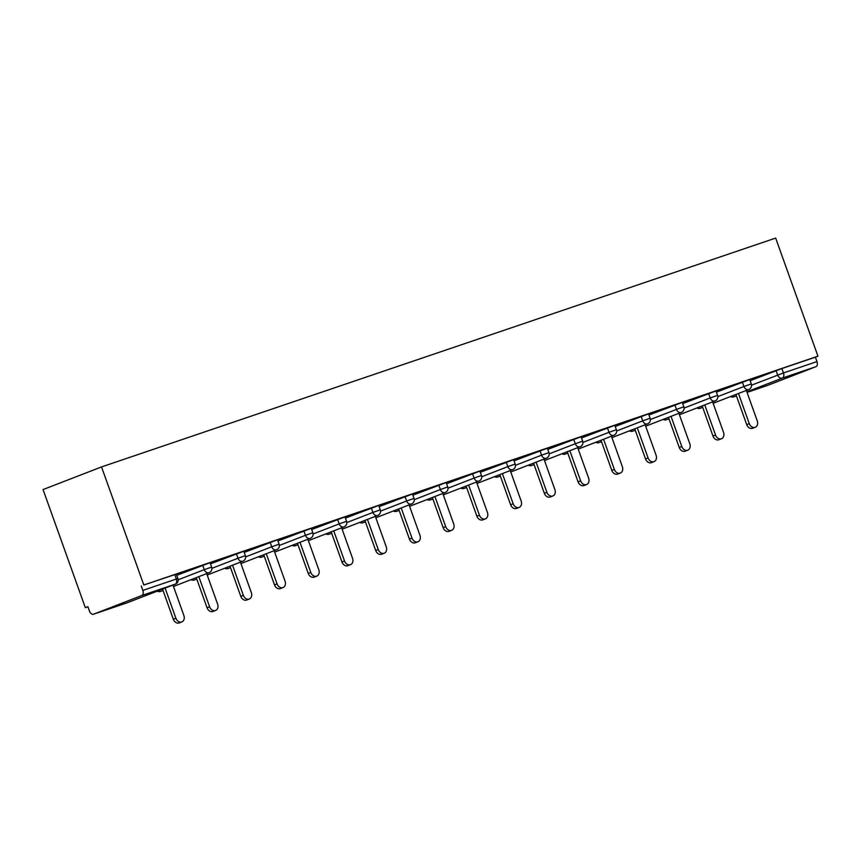 <?xml version="1.0" encoding="UTF-8"?>
<svg xmlns="http://www.w3.org/2000/svg" width="861" height="861" viewBox="0 0 861 861"><rect width="100%" height="100%" fill="white"/><g stroke="black" fill="none" stroke-linecap="round" stroke-linejoin="round"><path stroke-width="1.29" d="M126.879 602.894A4.391 2.744 -108.7 0 0 126.944 602.872L93.44 614.248A4.391 2.744 -108.7 0 1 89.469 611.084L87.887 606.682L85.336 607.672L87.93 606.79M85.336 607.672L43.05 489.575L101.533 466.92L775.664 238.088L817.95 356.185L143.819 585.006L101.533 466.92M767.635 385.405A4.391 2.744 71.3 0 1 767.571 385.427L747.057 392.39L767.635 385.405L815.894 366.7L782.38 378.076L746.864 391.841M750.146 380.691L781.885 368.551L783.456 372.953L816.971 361.577L815.389 357.175L817.95 356.185M781.885 368.551L815.389 357.175M816.971 361.577A4.391 2.744 71.3 0 1 815.894 366.7M141.753 595.521L93.505 614.227L127.019 602.851L175.267 584.156L141.753 595.521A4.391 2.744 -108.7 0 0 142.84 590.409L176.344 579.033L174.772 574.631L176.344 574.136L177.926 578.538L176.344 579.033A4.391 2.744 -108.7 0 1 175.267 584.156A4.391 3.422 68.8 0 0 175.375 584.113A4.391 4.391 0 0 0 177.926 578.538M143.819 585.006L174.772 574.631M176.763 575.32L210.073 562.685L211.645 567.098L204.272 569.67L202.701 565.268M210.493 563.869L243.803 551.244L245.374 555.646L238.002 558.229L236.431 553.817M244.223 552.418L277.533 539.793L279.104 544.195L271.732 546.778L270.16 542.376M277.952 540.977L311.251 528.342L312.834 532.744L305.461 535.327L303.879 530.925M311.682 529.526L344.981 516.891L346.563 521.303L339.191 523.875L337.609 519.474M345.412 518.074L378.711 505.45L380.293 509.852L372.921 512.435L371.339 508.022M379.141 506.623L412.441 493.999L414.023 498.401L406.65 500.984L405.068 496.582M412.86 495.183L446.17 482.547L447.742 486.949L440.369 489.532L438.798 485.13M446.59 483.731L479.9 471.107L481.471 475.509L474.099 478.081L472.528 473.679M480.32 472.28L513.63 459.656L515.201 464.057L507.829 466.64L506.257 462.228M514.049 460.829L547.359 448.204L548.931 452.606L541.558 455.189L539.987 450.787M547.779 449.388L581.078 436.753L582.66 441.166L575.288 443.738L573.706 439.336M581.509 437.937L614.808 425.312L616.39 429.714L609.018 432.287L607.435 427.885M615.238 426.486L648.537 413.861L650.12 418.263L642.747 420.846L641.165 416.433M648.957 415.034L682.267 402.41L683.849 406.812L676.477 409.395L674.895 404.993M682.687 403.594L715.997 390.959L717.568 395.371L710.196 397.943L708.625 393.542M716.417 392.142L749.727 379.518L751.298 383.92L743.926 386.492L742.354 382.09M141.258 585.997L142.84 590.409M755.215 427.293L752.665 428.283A5.414 4.219 -111.2 0 1 746.702 424.591L749.264 423.601A5.414 4.219 68.8 0 0 755.215 427.293A5.414 4.219 68.8 0 0 757.26 420.889L746.347 390.42M749.264 423.601L738.469 393.477M746.702 424.591L735.918 394.467M721.486 438.744L718.935 439.734A5.414 4.219 -111.2 0 1 712.973 436.043L715.534 435.053A5.414 4.219 68.8 0 0 721.486 438.744A5.414 4.219 68.8 0 0 723.531 432.34L712.628 401.872M715.534 435.053L704.75 404.918M712.973 436.043L702.189 405.908M687.756 450.185L685.205 451.186A5.414 4.219 -111.2 0 1 679.254 447.494L681.804 446.504A5.414 4.219 68.8 0 0 687.756 450.185A5.414 4.219 68.8 0 0 689.801 443.792L678.898 413.312M681.804 446.504L671.02 416.369M679.254 447.494L668.459 417.359M654.037 461.636L651.476 462.626A5.414 4.219 -111.2 0 1 645.524 458.945L648.075 457.955A5.414 4.219 68.8 0 0 654.037 461.636A5.414 4.219 68.8 0 0 656.082 455.232L645.169 424.764M648.075 457.955L637.291 427.82M645.524 458.945L634.729 428.81M620.307 473.087L617.746 474.077A5.414 4.219 -111.2 0 1 611.794 470.386L614.345 469.396A5.414 4.219 68.8 0 0 620.307 473.087A5.414 4.219 68.8 0 0 622.352 466.684L611.439 436.215M614.345 469.396L603.561 439.261M611.794 470.386L601 440.262M586.578 484.539L584.016 485.529A5.414 4.219 -111.2 0 1 578.065 481.837L580.626 480.847A5.414 4.219 68.8 0 0 586.578 484.539A5.414 4.219 68.8 0 0 588.623 478.135L577.709 447.666M580.626 480.847L569.831 450.712M578.065 481.837L567.27 451.702M552.848 495.979L550.287 496.98A5.414 4.219 -111.2 0 1 544.335 493.288L546.896 492.298A5.414 4.219 68.8 0 0 552.848 495.979A5.414 4.219 68.8 0 0 554.893 489.586L543.98 459.107M546.896 492.298L536.102 462.163M544.335 493.288L533.551 463.153M519.118 507.43L516.557 508.42A5.414 4.219 -111.2 0 1 510.605 504.74L513.167 503.75A5.414 4.219 68.8 0 0 519.118 507.43A5.414 4.219 68.8 0 0 521.163 501.027L510.25 470.558M513.167 503.75L502.372 473.615M510.605 504.74L499.821 474.605M485.389 518.882L482.838 519.872A5.414 4.219 -111.2 0 1 476.876 516.18L479.437 515.19A5.414 4.219 68.8 0 0 485.389 518.882A5.414 4.219 68.8 0 0 487.434 512.478L476.52 482.009M479.437 515.19L468.642 485.055M476.876 516.18L466.092 486.056M451.659 530.333L449.108 531.323A5.414 4.219 -111.2 0 1 443.146 527.632L445.707 526.641A5.414 4.219 68.8 0 0 451.659 530.333A5.414 4.219 68.8 0 0 453.704 523.929L442.802 493.461M445.707 526.641L434.923 496.506M443.146 527.632L432.362 497.497M417.929 541.773L415.379 542.774A5.414 4.219 -111.2 0 1 409.427 539.083L411.978 538.093A5.414 4.219 68.8 0 0 417.929 541.773A5.414 4.219 68.8 0 0 419.974 535.381L409.072 504.901M411.978 538.093L401.194 507.958M409.427 539.083L398.632 508.948M384.21 553.225L381.649 554.215A5.414 4.219 -111.2 0 1 375.697 550.534L378.248 549.544A5.414 4.219 68.8 0 0 384.21 553.225A5.414 4.219 68.8 0 0 386.255 546.821L375.342 516.352M378.248 549.544L367.464 519.409M375.697 550.534L364.903 520.399M350.481 564.676L347.919 565.666A5.414 4.219 -111.2 0 1 341.968 561.975L344.518 560.985A5.414 4.219 68.8 0 0 350.481 564.676A5.414 4.219 68.8 0 0 352.526 558.272L341.613 527.804M344.518 560.985L333.734 530.85M341.968 561.975L331.173 531.85M316.751 576.127L314.19 577.118A5.414 4.219 -111.2 0 1 308.238 573.426L310.799 572.436A5.414 4.219 68.8 0 0 316.751 576.127A5.414 4.219 68.8 0 0 318.796 569.724L307.883 539.255M310.799 572.436L300.005 542.301M308.238 573.426L297.443 543.291M283.021 587.568L280.46 588.569A5.414 4.219 -111.2 0 1 274.508 584.877L277.07 583.887A5.414 4.219 68.8 0 0 283.021 587.568A5.414 4.219 68.8 0 0 285.066 581.175L274.153 550.696M277.07 583.887L266.275 553.752M274.508 584.877L263.724 554.742M249.292 599.019L246.73 600.009A5.414 4.219 -111.2 0 1 240.779 596.329L243.34 595.338A5.414 4.219 68.8 0 0 249.292 599.019A5.414 4.219 68.8 0 0 251.337 592.616L240.423 562.147M243.34 595.338L232.545 565.203M240.779 596.329L229.995 566.194M215.562 610.471L213.011 611.461A5.414 4.219 -111.2 0 1 207.049 607.769L209.61 606.779A5.414 4.219 68.8 0 0 215.562 610.471A5.414 4.219 68.8 0 0 217.607 604.067L206.694 573.598M209.61 606.779L198.816 576.644M207.049 607.769L196.265 577.645M181.832 621.922L179.282 622.912A5.414 4.219 -111.2 0 1 173.319 619.22L175.881 618.23A5.414 4.219 68.8 0 0 181.832 621.922A5.414 4.219 68.8 0 0 183.877 615.518L172.975 585.049M175.881 618.23L165.097 588.095M173.319 619.22L162.535 589.085M736.424 395.888L734.056 396.803A4.391 2.744 71.3 0 1 733.733 396.878M751.556 385.168L783.456 372.953A4.391 2.744 71.3 0 1 782.38 378.076A4.391 3.422 -111.2 0 1 777.655 375.052L776.084 370.639M731.28 396.264A4.391 3.422 -111.2 0 0 734.132 396.781A4.391 2.744 71.3 0 1 734.056 396.803A4.391 4.391 0 0 1 730.602 396.523M175.375 584.113L127.127 602.808A4.391 4.391 0 0 1 126.944 602.872A4.391 2.744 -108.7 0 0 127.019 602.851A4.391 3.422 68.8 0 0 127.127 602.808A4.391 3.422 68.8 0 0 127.224 602.765M697.55 407.705A4.391 3.422 -111.2 0 0 700.402 408.222A4.391 3.422 68.8 0 0 700.51 408.189A4.391 3.422 68.8 0 0 700.606 408.146M717.826 396.609L743.926 386.492A4.391 3.422 -111.2 0 0 748.65 389.527A4.391 3.422 68.8 0 0 748.758 389.484A4.391 4.391 0 0 0 751.298 383.92M684.097 408.06L710.196 397.943A4.391 3.422 -111.2 0 0 714.921 400.978A4.391 3.422 68.8 0 0 715.028 400.935A4.391 4.391 0 0 0 717.568 395.371M650.367 419.511L676.477 409.395A4.391 3.422 -111.2 0 0 681.191 412.419A4.391 3.422 68.8 0 0 681.299 412.387A4.391 4.391 0 0 0 683.849 406.812M616.637 430.963L642.747 420.846A4.391 3.422 -111.2 0 0 647.461 423.87A4.391 3.422 68.8 0 0 647.569 423.827A4.391 4.391 0 0 0 650.12 418.263M582.908 442.403L609.018 432.287A4.391 3.422 -111.2 0 0 613.732 435.322A4.391 3.422 68.8 0 0 613.839 435.279A4.391 4.391 0 0 0 616.39 429.714M549.178 453.855L575.288 443.738A4.391 3.422 -111.2 0 0 580.013 446.773A4.391 3.422 68.8 0 0 580.12 446.73A4.391 4.391 0 0 0 582.66 441.166M515.459 465.306L541.558 455.189A4.391 3.422 -111.2 0 0 546.283 458.213A4.391 3.422 68.8 0 0 546.391 458.181A4.391 4.391 0 0 0 548.931 452.606M481.729 476.757L507.829 466.64A4.391 3.422 -111.2 0 0 512.553 469.665A4.391 3.422 68.8 0 0 512.661 469.622A4.391 4.391 0 0 0 515.201 464.057M448 488.198L474.099 478.081A4.391 3.422 -111.2 0 0 478.824 481.116A4.391 3.422 68.8 0 0 478.931 481.073A4.391 4.391 0 0 0 481.471 475.509M414.27 499.649L440.369 489.532A4.391 3.422 -111.2 0 0 445.094 492.567A4.391 3.422 68.8 0 0 445.202 492.524A4.391 4.391 0 0 0 447.742 486.949M380.54 511.1L406.65 500.984A4.391 3.422 -111.2 0 0 411.364 504.008A4.391 3.422 68.8 0 0 411.472 503.976A4.391 4.391 0 0 0 414.023 498.401M346.811 522.552L372.921 512.435A4.391 3.422 -111.2 0 0 377.635 515.459A4.391 3.422 68.8 0 0 377.742 515.416A4.391 4.391 0 0 0 380.293 509.852M313.081 533.992L339.191 523.875A4.391 3.422 -111.2 0 0 343.916 526.91A4.391 3.422 68.8 0 0 344.013 526.867A4.391 4.391 0 0 0 346.563 521.303M279.351 545.443L305.461 535.327A4.391 3.422 -111.2 0 0 310.186 538.362A4.391 3.422 68.8 0 0 310.294 538.319A4.391 4.391 0 0 0 312.834 532.744M245.633 556.895L271.732 546.778A4.391 3.422 -111.2 0 0 276.456 549.802A4.391 3.422 68.8 0 0 276.564 549.77A4.391 4.391 0 0 0 279.104 544.195M211.903 568.346L238.002 558.229A4.391 3.422 -111.2 0 0 242.727 561.254A4.391 3.422 68.8 0 0 242.834 561.211A4.391 4.391 0 0 0 245.374 555.646M178.173 579.787L204.272 569.67A4.391 3.422 -111.2 0 0 208.997 572.705A4.391 3.422 68.8 0 0 209.105 572.662A4.391 4.391 0 0 0 211.645 567.098M663.82 419.156A4.391 3.422 -111.2 0 0 666.672 419.673A4.391 3.422 68.8 0 0 666.78 419.63A4.391 3.422 68.8 0 0 666.877 419.587M630.091 430.608A4.391 3.422 -111.2 0 0 632.943 431.124A4.391 3.422 68.8 0 0 633.05 431.081A4.391 3.422 68.8 0 0 633.158 431.038M596.361 442.059A4.391 3.422 -111.2 0 0 599.213 442.576A4.391 3.422 68.8 0 0 599.321 442.532A4.391 3.422 68.8 0 0 599.428 442.489M562.631 453.499A4.391 3.422 -111.2 0 0 565.483 454.016A4.391 3.422 68.8 0 0 565.591 453.984A4.391 3.422 68.8 0 0 565.699 453.941M528.902 464.951A4.391 3.422 -111.2 0 0 531.754 465.467A4.391 3.422 68.8 0 0 531.861 465.424A4.391 3.422 68.8 0 0 531.969 465.381M495.172 476.402A4.391 3.422 -111.2 0 0 498.024 476.919A4.391 3.422 68.8 0 0 498.132 476.876A4.391 3.422 68.8 0 0 498.239 476.833M461.453 487.853A4.391 3.422 -111.2 0 0 464.305 488.37A4.391 3.422 68.8 0 0 464.402 488.327A4.391 3.422 68.8 0 0 464.51 488.284M427.723 499.294A4.391 3.422 -111.2 0 0 430.575 499.81A4.391 3.422 68.8 0 0 430.683 499.778A4.391 3.422 68.8 0 0 430.78 499.735M393.994 510.745A4.391 3.422 -111.2 0 0 396.846 511.262A4.391 3.422 68.8 0 0 396.953 511.219A4.391 3.422 68.8 0 0 397.05 511.176M360.264 522.196A4.391 3.422 -111.2 0 0 363.116 522.713A4.391 3.422 68.8 0 0 363.224 522.67A4.391 3.422 68.8 0 0 363.331 522.627M326.534 533.648A4.391 3.422 -111.2 0 0 329.386 534.164A4.391 3.422 68.8 0 0 329.494 534.121A4.391 3.422 68.8 0 0 329.602 534.078M292.805 545.088A4.391 3.422 -111.2 0 0 295.657 545.605A4.391 3.422 68.8 0 0 295.764 545.573A4.391 3.422 68.8 0 0 295.872 545.53M259.075 556.54A4.391 3.422 -111.2 0 0 261.927 557.056A4.391 3.422 68.8 0 0 262.035 557.013A4.391 3.422 68.8 0 0 262.142 556.97M225.345 567.991A4.391 3.422 -111.2 0 0 228.197 568.508A4.391 3.422 68.8 0 0 228.305 568.464A4.391 3.422 68.8 0 0 228.413 568.421M191.626 579.442A4.391 3.422 -111.2 0 0 194.478 579.948A4.391 3.422 68.8 0 0 194.575 579.916A4.391 3.422 68.8 0 0 194.683 579.873M157.897 590.883A4.391 3.422 -111.2 0 0 160.749 591.399A4.391 3.422 68.8 0 0 160.856 591.367A4.391 3.422 68.8 0 0 160.953 591.324M696.872 407.974A4.391 4.391 0 0 0 700.51 408.189L702.694 407.339M713.134 403.292L748.758 389.484M663.142 419.425A4.391 4.391 0 0 0 666.78 419.63L668.965 418.78M679.404 414.744L715.028 400.935M629.413 430.866A4.391 4.391 0 0 0 633.05 431.081L635.246 430.231M645.675 426.184L681.299 412.387M595.683 442.317A4.391 4.391 0 0 0 599.321 442.532L601.516 441.682M611.945 437.636L647.569 423.827M561.953 453.769A4.391 4.391 0 0 0 565.591 453.984L567.786 453.134M578.215 449.087L613.839 435.279M528.223 465.22A4.391 4.391 0 0 0 531.861 465.424L534.057 464.574M544.496 460.538L580.12 446.73M494.494 476.66A4.391 4.391 0 0 0 498.132 476.876L500.327 476.025M510.767 471.979L546.391 458.181M460.775 488.112A4.391 4.391 0 0 0 464.402 488.327L466.597 487.477M477.037 483.43L512.661 469.622M427.045 499.563A4.391 4.391 0 0 0 430.683 499.778L432.868 498.928M443.307 494.881L478.931 481.073M393.316 511.014A4.391 4.391 0 0 0 396.953 511.219L399.138 510.369M409.578 506.333L445.202 492.524M359.586 522.455A4.391 4.391 0 0 0 363.224 522.67L365.419 521.82M375.848 517.773L411.472 503.976M325.856 533.906A4.391 4.391 0 0 0 329.494 534.121L331.689 533.271M342.118 529.224L377.742 515.416M292.127 545.357A4.391 4.391 0 0 0 295.764 545.573L297.96 544.722M308.399 540.676L344.013 526.867M258.397 556.809A4.391 4.391 0 0 0 262.035 557.013L264.23 556.163M274.67 552.127L310.294 538.319M224.667 568.249A4.391 4.391 0 0 0 228.305 568.464L230.5 567.614M240.94 563.568L276.564 549.77M190.948 579.701A4.391 4.391 0 0 0 194.575 579.916L196.771 579.066M207.21 575.019L242.834 561.211M157.219 591.152A4.391 4.391 0 0 0 160.856 591.367L163.041 590.517M173.481 586.47L209.105 572.662"/></g></svg>
